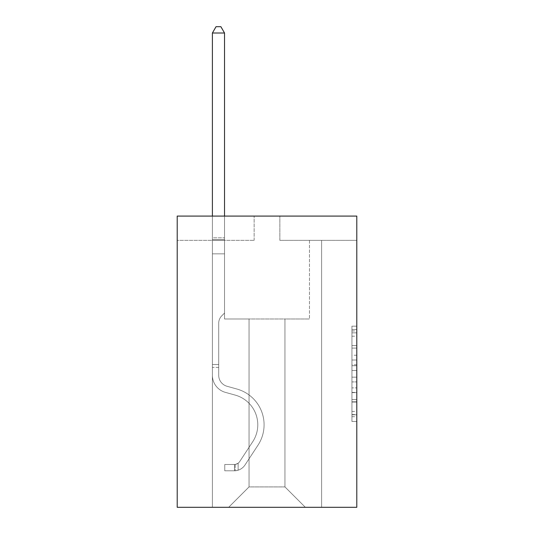 <?xml version="1.0" encoding="UTF-8"?>
<svg xmlns="http://www.w3.org/2000/svg" width="534" height="534" viewBox="0 0 534 534"><rect width="100%" height="100%" fill="white"/><g stroke="black" fill="none" stroke-linecap="round" stroke-linejoin="round"><path stroke-width="0.4" stroke-dasharray="2.67 2" d="M351.939 355.25L351.939 370.489L356.792 370.489L356.792 416.707L356.792 330.953L356.792 370.489L351.939 370.489L351.939 329.518L351.939 421.466L351.939 326.187L351.939 414.798L356.792 414.798L351.939 414.798L356.792 414.798L351.939 414.798L351.939 399.552L351.939 421.466L356.792 421.466L356.792 326.187L356.792 414.558L356.792 377.164L351.939 377.164L356.792 377.164L356.792 399.552L356.792 332.856L351.939 332.856L356.792 332.856L356.792 421.466L356.792 330.953L356.792 421.466L351.939 421.466L351.939 326.187L356.792 326.187L356.792 330.953L356.792 326.187L356.792 330.953L356.792 326.187L356.792 329.518L356.792 326.187L351.939 326.187L351.939 332.856L356.792 332.856L351.939 332.856L351.939 355.25L356.792 355.25M356.792 364.775L356.792 360.009L356.792 364.775L351.939 364.775L351.939 345.598L351.939 402.055L351.939 387.884L356.792 387.884L351.939 387.884L351.939 421.466L356.792 421.466L351.939 421.466L356.792 421.466L351.939 421.466L351.939 326.187L356.792 326.187L351.939 326.187L356.792 326.187L351.939 326.187L351.939 364.775L356.792 364.775M356.792 216.083L356.792 507.3L177.208 507.3L177.208 216.083L254.137 216.083L177.208 216.083L177.208 240.353L254.137 240.353L177.208 240.353L177.208 216.083L356.792 216.083L279.863 216.083L356.792 216.083L356.792 240.353L356.792 216.083M284.956 318.985L284.956 486.915L305.341 507.3L321.601 507.3L321.601 240.353L309.466 240.353L321.601 240.353L309.466 240.353L321.601 240.353L309.466 240.353L321.601 240.353L309.466 240.353L321.601 240.353L309.466 240.353L321.601 240.353L309.466 240.353L321.601 240.353L309.466 240.353L321.601 240.353L309.466 240.353L321.601 240.353L309.466 240.353L321.601 240.353L309.466 240.353L321.601 240.353L309.466 240.353L321.601 240.353L309.466 240.353L321.601 240.353L309.466 240.353L321.601 240.353L309.466 240.353L321.601 240.353L309.466 240.353L321.601 240.353L309.466 240.353L321.601 240.353L321.601 507.3L321.601 240.353L321.601 507.3L321.601 240.353L321.601 507.3L321.601 240.353L321.601 507.3L321.601 240.353L321.601 507.3L321.601 240.353L321.601 507.3L321.601 240.353L321.601 507.3L321.601 240.353L321.601 507.3L321.601 240.353L321.601 507.3L321.601 240.353L321.601 507.3L321.601 240.353L321.601 507.3L321.601 240.353L321.601 507.3L321.601 240.353L321.601 507.3L321.601 240.353L321.601 507.3L321.601 240.353L321.601 507.3L321.601 240.353L321.601 507.3L228.659 507.3L305.341 507.3L284.956 486.915L305.341 507.3L284.956 486.915L305.341 507.3L284.956 486.915L305.341 507.3L284.956 486.915L305.341 507.3L284.956 486.915L305.341 507.3L284.956 486.915L305.341 507.3L284.956 486.915L305.341 507.3L284.956 486.915L305.341 507.3L284.956 486.915L305.341 507.3L284.956 486.915L305.341 507.3L284.956 486.915L305.341 507.3L284.956 486.915L305.341 507.3L284.956 486.915L305.341 507.3L284.956 486.915L305.341 507.3L284.956 486.915L305.341 507.3L284.956 486.915L249.044 486.915L249.044 318.985L249.044 486.915L249.044 318.985L249.044 486.915L228.659 507.3L249.044 486.915L228.659 507.3L249.044 486.915L249.044 318.985L284.956 318.985L284.956 486.915L305.341 507.3L284.956 486.915L284.956 318.985L284.956 486.915L284.956 318.985L284.956 486.915L284.956 318.985L284.956 486.915L284.956 318.985L284.956 486.915L284.956 318.985L284.956 486.915L284.956 318.985L284.956 486.915L284.956 318.985L284.956 486.915L284.956 318.985L284.956 486.915L284.956 318.985L284.956 486.915L284.956 318.985L284.956 486.915L284.956 318.985L284.956 486.915L284.956 318.985L284.956 486.915L284.956 318.985L284.956 486.915L284.956 318.985L284.956 486.915L284.956 318.985L284.956 486.915L284.956 318.985L224.534 318.985L224.534 240.353L212.398 240.353L212.398 507.3L228.659 507.3L212.398 507.3L228.659 507.3L212.398 507.3L228.659 507.3L212.398 507.3L228.659 507.3L212.398 507.3L228.659 507.3L212.398 507.3L228.659 507.3L212.398 507.3L228.659 507.3L212.398 507.3L228.659 507.3L212.398 507.3L228.659 507.3L212.398 507.3L228.659 507.3L212.398 507.3L228.659 507.3L212.398 507.3L228.659 507.3L212.398 507.3L228.659 507.3L212.398 507.3L228.659 507.3L212.398 507.3L228.659 507.3L212.398 507.3L228.659 507.3L212.398 507.3L212.398 240.353L212.398 507.3L212.398 240.353L212.398 507.3L212.398 240.353L212.398 507.3L212.398 240.353L212.398 507.3L212.398 240.353L212.398 507.3L212.398 240.353L212.398 507.3L212.398 240.353L212.398 507.3L212.398 240.353L212.398 507.3L212.398 240.353L212.398 507.3L212.398 240.353L212.398 507.3L212.398 240.353L212.398 507.3L212.398 240.353L212.398 507.3L212.398 240.353L212.398 507.3L212.398 240.353L212.398 507.3L212.398 240.353L212.398 507.3L212.398 240.353L224.534 240.353L212.398 240.353L224.534 240.353L212.398 240.353L224.534 240.353L212.398 240.353L224.534 240.353L212.398 240.353L224.534 240.353L212.398 240.353L224.534 240.353L212.398 240.353L224.534 240.353L212.398 240.353L224.534 240.353L212.398 240.353L224.534 240.353L212.398 240.353L224.534 240.353L212.398 240.353L224.534 240.353L212.398 240.353L224.534 240.353L212.398 240.353L224.534 240.353L212.398 240.353L224.534 240.353L212.398 240.353L224.534 240.353L212.398 240.353L224.534 240.353L224.534 318.985L224.534 240.353L224.534 318.985L224.534 240.353L224.534 318.985L224.534 240.353L224.534 318.985L224.534 240.353L224.534 318.985L224.534 240.353L224.534 318.985L224.534 240.353L224.534 318.985L224.534 240.353L224.534 318.985L224.534 240.353L224.534 318.985L224.534 240.353L224.534 318.985L224.534 240.353L224.534 318.985L224.534 240.353L224.534 318.985L224.534 240.353L224.534 318.985L224.534 240.353L224.534 318.985L224.534 240.353L224.534 318.985L224.534 240.353L224.534 318.985L249.044 318.985L224.534 318.985L249.044 318.985L224.534 318.985L249.044 318.985L224.534 318.985L249.044 318.985L224.534 318.985L249.044 318.985L224.534 318.985L249.044 318.985L224.534 318.985L249.044 318.985L224.534 318.985L249.044 318.985L224.534 318.985L249.044 318.985L224.534 318.985L249.044 318.985L224.534 318.985L249.044 318.985L224.534 318.985L249.044 318.985L224.534 318.985L249.044 318.985L224.534 318.985L249.044 318.985L224.534 318.985L249.044 318.985L224.534 318.985L249.044 318.985L249.044 486.915L228.659 507.3L249.044 486.915L249.044 318.985L249.044 486.915L228.659 507.3L249.044 486.915L249.044 318.985L249.044 486.915L228.659 507.3L249.044 486.915L249.044 318.985L249.044 486.915L228.659 507.3L249.044 486.915L249.044 318.985L249.044 486.915L228.659 507.3L249.044 486.915L249.044 318.985L249.044 486.915L228.659 507.3L249.044 486.915L249.044 318.985L249.044 486.915L228.659 507.3L249.044 486.915L249.044 318.985L249.044 486.915L228.659 507.3L249.044 486.915L249.044 318.985L249.044 486.915L228.659 507.3L249.044 486.915L249.044 318.985L249.044 486.915L228.659 507.3L249.044 486.915L249.044 318.985L249.044 486.915L228.659 507.3L249.044 486.915L249.044 318.985L249.044 486.915L228.659 507.3L249.044 486.915L249.044 318.985L249.044 486.915L228.659 507.3L249.044 486.915L249.044 318.985L249.044 486.915L228.659 507.3L249.044 486.915L249.044 318.985L249.044 486.915L228.659 507.3L249.044 486.915L284.956 486.915L284.956 318.985L309.466 318.985L284.956 318.985M279.863 240.353L356.792 240.353L279.863 240.353L279.863 216.083L279.863 240.353M254.137 240.353L254.137 216.083L254.137 240.353M309.466 240.353L309.466 318.985L309.466 240.353M351.939 370.489L356.792 370.489L351.939 370.489M351.939 329.518L351.939 326.187L351.939 329.518L356.792 329.518L351.939 329.518M351.939 401.815L351.939 381.923L351.939 401.815L356.792 401.815L351.939 401.815M351.939 381.923L351.939 377.164L356.792 377.164L351.939 377.164L351.939 381.923L356.792 381.923L351.939 381.923M351.939 345.598L351.939 332.856L351.939 345.598L356.792 345.598L351.939 345.598M351.939 326.187L356.792 326.187L351.939 326.187L351.939 330.953L351.939 326.187L356.792 326.187M351.939 421.466L356.792 421.466L351.939 421.466L351.939 416.707L351.939 421.466M212.398 367.419L212.398 33.008L212.398 253.844L212.398 33.008L224.534 33.008L224.534 237.83L224.534 33.008L212.398 33.008L216.036 26.7L220.889 26.7L216.036 26.7L212.398 33.008L212.398 253.844L212.398 33.008L224.534 33.008L220.889 26.7L224.534 33.008L224.534 253.844L212.398 253.844L212.398 33.008L216.036 26.7L220.889 26.7L216.036 26.7L212.398 33.008L212.398 253.844L212.398 33.008L224.534 33.008L212.398 33.008L216.036 26.7L220.889 26.7L224.534 33.008L220.889 26.7L216.036 26.7L212.398 33.008L212.398 253.844L212.398 33.008L224.534 33.008L224.534 237.83L224.534 33.008L212.398 33.008L216.036 26.7L220.889 26.7L224.534 33.008L220.889 26.7L216.036 26.7L212.398 33.008L212.398 253.844L212.398 33.008L224.534 33.008L224.534 239.639L224.534 33.008L212.398 33.008L216.036 26.7L220.889 26.7L224.534 33.008L220.889 26.7L216.036 26.7L212.398 33.008L212.398 253.844L212.398 33.008L224.534 33.008L224.534 313.058L221.797 315.794A10.546 10.546 0 0 0 218.706 323.25A10.546 10.546 0 0 1 221.797 315.794L224.534 313.058L224.534 253.844L212.398 253.844L212.398 33.008L216.036 26.7L220.889 26.7L224.534 33.008L212.398 33.008L212.398 253.844L212.398 33.008L224.534 33.008L220.889 26.7L216.036 26.7L212.398 33.008L216.036 26.7L220.889 26.7L224.534 33.008L224.534 237.83L224.534 33.008L212.398 33.008L212.398 375.289A17.715 17.715 0 0 0 225.355 392.356A17.715 17.715 0 0 1 212.398 375.289L212.398 253.844L224.534 253.844L224.534 237.83L224.534 313.058L221.797 315.794A10.546 10.546 0 0 0 218.706 323.25A10.546 10.546 0 0 1 221.797 315.794L224.534 313.058L224.534 253.844L212.398 253.844L212.398 375.289A17.715 17.715 0 0 0 225.355 392.356A17.715 17.715 0 0 1 212.398 375.289L212.398 253.844L224.534 253.844L224.534 33.008L220.889 26.7L216.036 26.7L212.398 33.008L224.534 33.008L224.534 313.058L221.797 315.794A10.546 10.546 0 0 0 218.706 323.25A10.546 10.546 0 0 1 221.797 315.794L224.534 313.058L224.534 253.844L212.398 253.844L212.398 375.289A17.715 17.715 0 0 0 225.355 392.356A17.715 17.715 0 0 1 212.398 375.289L212.398 253.844L224.534 253.844L224.534 33.008L212.398 33.008L216.036 26.7L220.889 26.7L224.534 33.008L220.889 26.7L216.036 26.7L212.398 33.008L212.398 237.83L212.398 33.008L224.534 33.008L224.534 313.058L221.797 315.794A10.546 10.546 0 0 0 218.706 323.25A10.546 10.546 0 0 1 221.797 315.794L224.534 313.058L224.534 253.844L212.398 253.844L212.398 375.289A17.715 17.715 0 0 0 225.355 392.356L235.234 395.107L225.355 392.356A17.715 17.715 0 0 1 212.398 375.289L212.398 253.844L224.534 253.844L224.534 33.008L212.398 33.008L216.036 26.7L220.889 26.7L224.534 33.008L220.889 26.7L216.036 26.7L212.398 33.008L212.398 239.639L212.398 33.008L224.534 33.008L224.534 313.058L221.797 315.794A10.546 10.546 0 0 0 218.706 323.25A10.546 10.546 0 0 1 221.797 315.794L224.534 313.058L224.534 253.844L212.398 253.844L212.398 375.289A17.715 17.715 0 0 0 225.355 392.356A17.715 17.715 0 0 1 212.398 375.289L212.398 253.844L224.534 253.844L224.534 33.008L212.398 33.008L216.036 26.7L220.889 26.7L224.534 33.008L220.889 26.7L216.036 26.7L212.398 33.008L212.398 253.844L224.534 253.844L224.534 313.058L221.797 315.794A10.546 10.546 0 0 0 218.706 323.25A10.546 10.546 0 0 1 221.797 315.794L224.534 313.058L224.534 239.639L224.534 253.844L212.398 253.844L212.398 375.289A17.715 17.715 0 0 0 225.355 392.356A17.715 17.715 0 0 1 212.398 375.289L212.398 253.844L224.534 253.844L224.534 313.058L221.797 315.794A10.546 10.546 0 0 0 218.706 323.25A10.546 10.546 0 0 1 221.797 315.794L224.534 313.058L224.534 237.83L224.534 253.844L212.398 253.844L212.398 375.289A17.715 17.715 0 0 0 225.355 392.356L235.234 395.107L225.355 392.356A17.715 17.715 0 0 1 212.398 375.289L212.398 253.844L224.534 253.844L224.534 313.058L221.797 315.794A10.546 10.546 0 0 0 218.706 323.25A10.546 10.546 0 0 1 221.797 315.794L224.534 313.058L224.534 33.008L224.534 253.844L212.398 253.844L212.398 375.289A17.715 17.715 0 0 0 225.355 392.356A17.715 17.715 0 0 1 212.398 375.289L212.398 253.844L224.534 253.844L224.534 313.058L221.797 315.794A10.546 10.546 0 0 0 218.706 323.25A10.546 10.546 0 0 1 221.797 315.794L224.534 313.058L224.534 33.008L212.398 33.008L224.534 33.008L220.889 26.7L224.534 33.008L224.534 253.844L212.398 253.844L212.398 375.289A17.715 17.715 0 0 0 225.355 392.356A17.715 17.715 0 0 1 212.398 375.289L212.398 253.844L224.534 253.844L224.534 313.058L221.797 315.794A10.546 10.546 0 0 0 218.706 323.25A10.546 10.546 0 0 1 221.797 315.794L224.534 313.058L224.534 33.008L212.398 33.008L216.036 26.7L220.889 26.7L216.036 26.7L212.398 33.008L212.398 237.83L212.398 33.008L224.534 33.008L220.889 26.7L224.534 33.008L224.534 253.844L212.398 253.844L212.398 375.289A17.715 17.715 0 0 0 225.355 392.356L235.234 395.107A30.818 30.818 0 0 1 252.729 441.705A30.818 30.818 0 0 0 235.234 395.107L225.355 392.356A17.715 17.715 0 0 1 212.398 375.289L212.398 253.844L224.534 253.844L224.534 313.058L221.797 315.794A10.546 10.546 0 0 0 218.706 323.25A10.546 10.546 0 0 1 221.797 315.794L224.534 313.058L224.534 33.008L212.398 33.008L216.036 26.7L220.889 26.7L216.036 26.7L212.398 33.008L212.398 239.639L212.398 33.008L224.534 33.008L220.889 26.7L224.534 33.008L224.534 253.844L212.398 253.844L212.398 375.289A17.715 17.715 0 0 0 225.355 392.356A17.715 17.715 0 0 1 212.398 375.289L212.398 253.844L224.534 253.844L224.534 313.058L221.797 315.794A10.546 10.546 0 0 0 218.706 323.25A10.546 10.546 0 0 1 221.797 315.794L224.534 313.058L224.534 33.008L212.398 33.008L216.036 26.7L220.889 26.7L216.036 26.7L212.398 33.008L212.398 375.289A17.715 17.715 0 0 0 225.355 392.356A17.715 17.715 0 0 1 212.398 375.289L212.398 253.844L224.534 253.844L224.534 313.058L221.797 315.794A10.546 10.546 0 0 0 218.706 323.25A10.546 10.546 0 0 1 221.797 315.794L224.534 313.058L224.534 253.844L212.398 253.844L212.398 375.289A17.715 17.715 0 0 0 225.355 392.356L235.234 395.107L225.355 392.356A17.715 17.715 0 0 1 212.398 375.289L212.398 253.844L224.534 253.844L224.534 239.639L224.534 313.058L221.797 315.794A10.546 10.546 0 0 0 218.706 323.25A10.546 10.546 0 0 1 221.797 315.794L224.534 313.058L224.534 253.844L212.398 253.844L212.398 375.289A17.715 17.715 0 0 0 225.355 392.356A17.715 17.715 0 0 1 212.398 375.289L212.398 253.844L224.534 253.844L224.534 237.83L224.534 313.058L221.797 315.794A10.546 10.546 0 0 0 218.706 323.25A10.546 10.546 0 0 1 221.797 315.794L224.534 313.058L224.534 253.844L212.398 253.844L212.398 375.289A17.715 17.715 0 0 0 225.355 392.356A17.715 17.715 0 0 1 212.398 375.289L212.398 253.844L224.534 253.844L224.534 33.008L220.889 26.7L224.534 33.008L224.534 313.058L221.797 315.794A10.546 10.546 0 0 0 218.706 323.25A10.546 10.546 0 0 1 221.797 315.794L224.534 313.058L224.534 253.844L212.398 253.844L212.398 375.289L212.398 367.419L218.706 367.419L218.706 364.508L212.398 364.508L218.706 364.508L218.706 375.289L218.706 323.25L218.706 375.289A11.408 11.408 0 0 0 227.05 386.276A11.408 11.408 0 0 1 218.706 375.289L218.706 323.25L218.706 375.289L218.706 364.508L212.398 364.508L218.706 364.508L218.706 375.289A11.408 11.408 0 0 0 227.05 386.276A11.408 11.408 0 0 1 218.706 375.289L218.706 323.25L218.706 375.289A11.408 11.408 0 0 0 227.05 386.276A11.408 11.408 0 0 1 218.706 375.289L218.706 323.25L218.706 375.289L218.706 364.508L212.398 364.508L218.706 364.508L218.706 375.289A11.408 11.408 0 0 0 227.05 386.276L236.929 389.032L227.05 386.276A11.408 11.408 0 0 1 218.706 375.289L218.706 323.25L218.706 375.289A11.408 11.408 0 0 0 227.05 386.276A11.408 11.408 0 0 1 218.706 375.289L218.706 323.25L218.706 375.289L218.706 364.508L212.398 364.508L218.706 364.508L218.706 375.289A11.408 11.408 0 0 0 227.05 386.276A11.408 11.408 0 0 1 218.706 375.289L218.706 323.25L218.706 375.289A11.408 11.408 0 0 0 227.05 386.276L236.929 389.032L227.05 386.276A11.408 11.408 0 0 1 218.706 375.289L218.706 323.25L218.706 375.289L218.706 364.508L212.398 364.508L218.706 364.508L218.706 375.289A11.408 11.408 0 0 0 227.05 386.276A11.408 11.408 0 0 1 218.706 375.289L218.706 323.25L218.706 375.289A11.408 11.408 0 0 0 227.05 386.276A11.408 11.408 0 0 1 218.706 375.289L218.706 323.25L218.706 375.289L218.706 364.508L212.398 364.508L218.706 364.508L218.706 375.289A11.408 11.408 0 0 0 227.05 386.276L236.929 389.032L227.05 386.276A11.408 11.408 0 0 1 218.706 375.289L218.706 323.25L218.706 375.289A11.408 11.408 0 0 0 227.05 386.276A11.408 11.408 0 0 1 218.706 375.289L218.706 323.25L218.706 375.289L218.706 364.508L212.398 364.508L218.706 364.508L218.706 375.289A11.408 11.408 0 0 0 227.05 386.276A11.408 11.408 0 0 1 218.706 375.289L218.706 323.25L218.706 375.289A11.408 11.408 0 0 0 227.05 386.276L236.929 389.032A37.133 37.133 0 0 1 258.002 445.162A37.133 37.133 0 0 0 236.929 389.032L227.05 386.276A11.408 11.408 0 0 1 218.706 375.289L218.706 323.25L218.706 375.289L218.706 364.508L212.398 364.508L218.706 364.508L218.706 375.289A11.408 11.408 0 0 0 227.05 386.276A11.408 11.408 0 0 1 218.706 375.289L218.706 323.25L218.706 375.289A11.408 11.408 0 0 0 227.05 386.276A11.408 11.408 0 0 1 218.706 375.289L218.706 323.25L218.706 375.289L218.706 367.419L212.398 367.419M234.479 470.801A12.863 12.863 0 0 0 244.993 464.994L258.002 445.162A37.133 37.133 0 0 0 236.929 389.032L227.05 386.276A11.408 11.408 0 0 1 218.706 375.289A11.408 11.408 0 0 0 227.05 386.276A11.408 11.408 0 0 1 218.706 375.289A11.408 11.408 0 0 0 227.05 386.276L236.929 389.032A37.133 37.133 0 0 1 258.002 445.162A37.133 37.133 0 0 0 236.929 389.032L227.05 386.276A11.408 11.408 0 0 1 218.706 375.289A11.408 11.408 0 0 0 227.05 386.276A11.408 11.408 0 0 1 218.706 375.289A11.408 11.408 0 0 0 227.05 386.276L236.929 389.032L227.05 386.276A11.408 11.408 0 0 1 218.706 375.289A11.408 11.408 0 0 0 227.05 386.276L236.929 389.032L227.05 386.276A11.408 11.408 0 0 1 218.706 375.289A11.408 11.408 0 0 0 227.05 386.276A11.408 11.408 0 0 1 218.706 375.289A11.408 11.408 0 0 0 227.05 386.276L236.929 389.032A37.133 37.133 0 0 1 258.002 445.162L244.993 464.994L258.002 445.162A37.133 37.133 0 0 0 236.929 389.032L227.05 386.276A11.408 11.408 0 0 1 218.706 375.289A11.408 11.408 0 0 0 227.05 386.276L236.929 389.032L227.05 386.276A11.408 11.408 0 0 1 218.706 375.289A11.408 11.408 0 0 0 227.05 386.276A11.408 11.408 0 0 1 218.706 375.289A11.408 11.408 0 0 0 227.05 386.276L236.929 389.032L227.05 386.276A11.408 11.408 0 0 1 218.706 375.289A11.408 11.408 0 0 0 227.05 386.276L236.929 389.032A37.133 37.133 0 0 1 258.002 445.162A37.133 37.133 0 0 0 236.929 389.032L227.05 386.276A11.408 11.408 0 0 1 218.706 375.289A11.408 11.408 0 0 0 227.05 386.276A11.408 11.408 0 0 1 218.706 375.289A11.408 11.408 0 0 0 227.05 386.276L236.929 389.032L227.05 386.276A11.408 11.408 0 0 1 218.706 375.289A11.408 11.408 0 0 0 227.05 386.276L236.929 389.032L227.05 386.276A11.408 11.408 0 0 1 218.706 375.289A11.408 11.408 0 0 0 227.05 386.276A11.408 11.408 0 0 1 218.706 375.289A11.408 11.408 0 0 0 227.05 386.276L236.929 389.032A37.133 37.133 0 0 1 258.002 445.162A37.133 37.133 0 0 0 236.929 389.032L227.05 386.276A11.408 11.408 0 0 1 218.706 375.289A11.408 11.408 0 0 0 227.05 386.276L236.929 389.032A37.133 37.133 0 0 1 258.002 445.162L244.993 464.994L258.002 445.162A37.133 37.133 0 0 0 236.929 389.032L227.05 386.276L236.929 389.032A37.133 37.133 0 0 1 258.002 445.162A37.133 37.133 0 0 0 236.929 389.032L227.05 386.276L236.929 389.032A37.133 37.133 0 0 1 258.002 445.162A37.133 37.133 0 0 0 236.929 389.032L227.05 386.276L236.929 389.032A37.133 37.133 0 0 1 258.002 445.162L244.993 464.994A12.863 12.863 0 0 1 238.124 470.2A12.863 12.863 0 0 0 244.993 464.994L258.002 445.162A37.133 37.133 0 0 0 236.929 389.032L227.05 386.276L236.929 389.032A37.133 37.133 0 0 1 258.002 445.162A37.133 37.133 0 0 0 236.929 389.032L227.05 386.276L236.929 389.032A37.133 37.133 0 0 1 258.002 445.162A37.133 37.133 0 0 0 236.929 389.032L227.05 386.276L236.929 389.032A37.133 37.133 0 0 1 258.002 445.162L244.993 464.994L258.002 445.162A37.133 37.133 0 0 0 236.929 389.032L227.05 386.276L236.929 389.032A37.133 37.133 0 0 1 258.002 445.162A37.133 37.133 0 0 0 236.929 389.032L227.05 386.276L236.929 389.032A37.133 37.133 0 0 1 258.002 445.162A37.133 37.133 0 0 0 236.929 389.032L227.05 386.276L236.929 389.032A37.133 37.133 0 0 1 258.002 445.162L244.993 464.994L258.002 445.162A37.133 37.133 0 0 0 236.929 389.032L227.05 386.276L236.929 389.032A37.133 37.133 0 0 1 258.002 445.162A37.133 37.133 0 0 0 236.929 389.032A37.133 37.133 0 0 1 258.002 445.162L244.993 464.994A12.863 12.863 0 0 1 238.124 470.2C234.379 470.995 234.379 470.995 238.124 470.2C234.379 470.995 234.379 470.995 238.124 470.2A12.863 12.863 0 0 0 244.993 464.994L258.002 445.162A37.133 37.133 0 0 0 236.929 389.032A37.133 37.133 0 0 1 258.002 445.162A37.133 37.133 0 0 0 236.929 389.032A37.133 37.133 0 0 1 258.002 445.162L244.993 464.994L258.002 445.162A37.133 37.133 0 0 0 236.929 389.032A37.133 37.133 0 0 1 258.002 445.162L244.993 464.994L258.002 445.162A37.133 37.133 0 0 0 236.929 389.032A37.133 37.133 0 0 1 258.002 445.162A37.133 37.133 0 0 0 236.929 389.032A37.133 37.133 0 0 1 258.002 445.162L244.993 464.994A12.863 12.863 0 0 1 238.124 470.2C234.379 470.995 234.379 470.995 238.124 470.2C234.379 470.995 234.379 470.995 238.124 470.2A12.863 12.863 0 0 0 244.993 464.994L258.002 445.162A37.133 37.133 0 0 0 236.929 389.032A37.133 37.133 0 0 1 258.002 445.162L244.993 464.994L258.002 445.162A37.133 37.133 0 0 0 236.929 389.032A37.133 37.133 0 0 1 258.002 445.162A37.133 37.133 0 0 0 236.929 389.032A37.133 37.133 0 0 1 258.002 445.162L244.993 464.994L258.002 445.162A37.133 37.133 0 0 0 236.929 389.032A37.133 37.133 0 0 1 258.002 445.162L244.993 464.994A12.863 12.863 0 0 1 238.124 470.2C234.379 470.995 234.379 470.995 238.124 470.2C234.379 470.995 234.379 470.995 238.124 470.2A12.863 12.863 0 0 0 244.993 464.994L258.002 445.162A37.133 37.133 0 0 0 236.929 389.032A37.133 37.133 0 0 1 258.002 445.162A37.133 37.133 0 0 0 236.929 389.032A37.133 37.133 0 0 1 258.002 445.162L244.993 464.994L258.002 445.162A37.133 37.133 0 0 0 236.929 389.032A37.133 37.133 0 0 1 258.002 445.162L244.993 464.994L258.002 445.162A37.133 37.133 0 0 0 236.929 389.032A37.133 37.133 0 0 1 258.002 445.162A37.133 37.133 0 0 0 236.929 389.032A37.133 37.133 0 0 1 258.002 445.162L244.993 464.994A12.863 12.863 0 0 1 238.124 470.2C234.379 470.995 234.379 470.995 238.124 470.2C234.379 470.995 234.379 470.995 238.124 470.2A12.863 12.863 0 0 0 244.993 464.994L258.002 445.162A37.133 37.133 0 0 0 236.929 389.032A37.133 37.133 0 0 1 258.002 445.162L244.993 464.994A12.863 12.863 0 0 1 238.124 470.2C234.379 470.995 234.379 470.995 238.124 470.2C234.379 470.995 234.379 470.995 238.124 470.2A12.863 12.863 0 0 0 244.993 464.994L258.002 445.162L244.993 464.994A12.863 12.863 0 0 1 238.124 470.2C234.379 470.995 234.379 470.995 238.124 470.2C234.379 470.995 234.379 470.995 238.124 470.2A12.863 12.863 0 0 0 244.993 464.994L258.002 445.162L244.993 464.994A12.863 12.863 0 0 1 238.124 470.2C234.379 470.995 234.379 470.995 238.124 470.2C234.379 470.995 234.379 470.995 238.124 470.2A12.863 12.863 0 0 0 244.993 464.994L258.002 445.162L244.993 464.994A12.863 12.863 0 0 1 238.124 470.2C234.379 470.995 234.379 470.995 238.124 470.2C234.379 470.995 234.379 470.995 238.124 470.2A12.863 12.863 0 0 0 244.993 464.994L258.002 445.162L244.993 464.994A12.863 12.863 0 0 1 238.124 470.2C234.379 470.995 234.379 470.995 238.124 470.2C234.379 470.995 234.379 470.995 238.124 470.2A12.863 12.863 0 0 0 244.993 464.994L258.002 445.162L244.993 464.994A12.863 12.863 0 0 1 238.124 470.2C234.379 470.995 234.379 470.995 238.124 470.2C234.379 470.995 234.379 470.995 238.124 470.2A12.863 12.863 0 0 0 244.993 464.994L258.002 445.162L244.993 464.994A12.863 12.863 0 0 1 238.124 470.2C234.379 470.995 234.379 470.995 238.124 470.2C234.379 470.995 234.379 470.995 238.124 470.2A12.863 12.863 0 0 0 244.993 464.994L258.002 445.162L244.993 464.994A12.863 12.863 0 0 1 238.124 470.2C234.379 470.995 234.379 470.995 238.124 470.2C234.379 470.995 234.379 470.995 238.124 470.2A12.863 12.863 0 0 0 244.993 464.994L258.002 445.162L244.993 464.994A12.863 12.863 0 0 1 238.124 470.2C234.379 470.995 234.379 470.995 238.124 470.2C234.379 470.995 234.379 470.995 238.124 470.2A12.863 12.863 0 0 0 244.993 464.994L258.002 445.162L244.993 464.994A12.863 12.863 0 0 1 238.124 470.2C234.379 470.995 234.379 470.995 238.124 470.2C234.379 470.995 234.379 470.995 238.124 470.2A12.863 12.863 0 0 0 244.993 464.994L258.002 445.162L244.993 464.994A12.863 12.863 0 0 1 238.124 470.2C234.379 470.995 234.379 470.995 238.124 470.2C234.379 470.995 234.379 470.995 238.124 470.2A12.863 12.863 0 0 0 244.993 464.994A12.863 12.863 0 0 1 234.479 470.801L234.479 464.487A6.555 6.555 0 0 0 239.719 461.536L252.729 441.705A30.818 30.818 0 0 0 235.234 395.107L225.355 392.356L235.234 395.107A30.818 30.818 0 0 1 252.729 441.705A30.818 30.818 0 0 0 235.234 395.107L225.355 392.356A17.715 17.715 0 0 1 212.398 375.289A17.715 17.715 0 0 0 225.355 392.356A17.715 17.715 0 0 1 212.398 375.289A17.715 17.715 0 0 0 225.355 392.356L235.234 395.107L225.355 392.356A17.715 17.715 0 0 1 212.398 375.289A17.715 17.715 0 0 0 225.355 392.356A17.715 17.715 0 0 1 212.398 375.289A17.715 17.715 0 0 0 225.355 392.356L235.234 395.107L225.355 392.356A17.715 17.715 0 0 1 212.398 375.289A17.715 17.715 0 0 0 225.355 392.356L235.234 395.107A30.818 30.818 0 0 1 252.729 441.705L239.719 461.536L252.729 441.705A30.818 30.818 0 0 0 235.234 395.107L225.355 392.356A17.715 17.715 0 0 1 212.398 375.289A17.715 17.715 0 0 0 225.355 392.356A17.715 17.715 0 0 1 212.398 375.289A17.715 17.715 0 0 0 225.355 392.356L235.234 395.107L225.355 392.356A17.715 17.715 0 0 1 212.398 375.289A17.715 17.715 0 0 0 225.355 392.356L235.234 395.107L225.355 392.356A17.715 17.715 0 0 1 212.398 375.289A17.715 17.715 0 0 0 225.355 392.356A17.715 17.715 0 0 1 212.398 375.289A17.715 17.715 0 0 0 225.355 392.356L235.234 395.107A30.818 30.818 0 0 1 252.729 441.705A30.818 30.818 0 0 0 235.234 395.107L225.355 392.356A17.715 17.715 0 0 1 212.398 375.289A17.715 17.715 0 0 0 225.355 392.356L235.234 395.107L225.355 392.356A17.715 17.715 0 0 1 212.398 375.289A17.715 17.715 0 0 0 225.355 392.356A17.715 17.715 0 0 1 212.398 375.289A17.715 17.715 0 0 0 225.355 392.356L235.234 395.107L225.355 392.356A17.715 17.715 0 0 1 212.398 375.289A17.715 17.715 0 0 0 225.355 392.356L235.234 395.107A30.818 30.818 0 0 1 252.729 441.705A30.818 30.818 0 0 0 235.234 395.107L225.355 392.356A17.715 17.715 0 0 1 212.398 375.289A17.715 17.715 0 0 0 225.355 392.356A17.715 17.715 0 0 1 212.398 375.289A17.715 17.715 0 0 0 225.355 392.356L235.234 395.107L225.355 392.356A17.715 17.715 0 0 1 212.398 375.289A17.715 17.715 0 0 0 225.355 392.356L235.234 395.107A30.818 30.818 0 0 1 252.729 441.705L239.719 461.536L252.729 441.705A30.818 30.818 0 0 0 235.234 395.107L225.355 392.356L235.234 395.107A30.818 30.818 0 0 1 252.729 441.705A30.818 30.818 0 0 0 235.234 395.107L225.355 392.356L235.234 395.107A30.818 30.818 0 0 1 252.729 441.705A30.818 30.818 0 0 0 235.234 395.107L225.355 392.356L235.234 395.107A30.818 30.818 0 0 1 252.729 441.705L239.719 461.536A6.555 6.555 0 0 1 238.124 463.218C234.446 464.907 234.446 464.907 238.124 463.218C234.446 464.907 234.446 464.907 238.124 463.218A6.555 6.555 0 0 0 239.719 461.536L252.729 441.705A30.818 30.818 0 0 0 235.234 395.107L225.355 392.356L235.234 395.107A30.818 30.818 0 0 1 252.729 441.705A30.818 30.818 0 0 0 235.234 395.107L225.355 392.356L235.234 395.107A30.818 30.818 0 0 1 252.729 441.705A30.818 30.818 0 0 0 235.234 395.107L225.355 392.356L235.234 395.107A30.818 30.818 0 0 1 252.729 441.705L239.719 461.536L252.729 441.705A30.818 30.818 0 0 0 235.234 395.107L225.355 392.356L235.234 395.107A30.818 30.818 0 0 1 252.729 441.705A30.818 30.818 0 0 0 235.234 395.107L225.355 392.356L235.234 395.107A30.818 30.818 0 0 1 252.729 441.705A30.818 30.818 0 0 0 235.234 395.107L225.355 392.356L235.234 395.107A30.818 30.818 0 0 1 252.729 441.705L239.719 461.536L252.729 441.705A30.818 30.818 0 0 0 235.234 395.107L225.355 392.356L235.234 395.107A30.818 30.818 0 0 1 252.729 441.705A30.818 30.818 0 0 0 235.234 395.107A30.818 30.818 0 0 1 252.729 441.705L239.719 461.536A6.555 6.555 0 0 1 238.124 463.218C234.446 464.907 234.446 464.907 238.124 463.218C234.446 464.907 234.446 464.907 238.124 463.218A6.555 6.555 0 0 0 239.719 461.536L252.729 441.705A30.818 30.818 0 0 0 235.234 395.107A30.818 30.818 0 0 1 252.729 441.705A30.818 30.818 0 0 0 235.234 395.107A30.818 30.818 0 0 1 252.729 441.705L239.719 461.536L252.729 441.705A30.818 30.818 0 0 0 235.234 395.107A30.818 30.818 0 0 1 252.729 441.705L239.719 461.536L252.729 441.705A30.818 30.818 0 0 0 235.234 395.107A30.818 30.818 0 0 1 252.729 441.705A30.818 30.818 0 0 0 235.234 395.107A30.818 30.818 0 0 1 252.729 441.705L239.719 461.536A6.555 6.555 0 0 1 238.124 463.218C234.446 464.907 234.446 464.907 238.124 463.218C234.446 464.907 234.446 464.907 238.124 463.218A6.555 6.555 0 0 0 239.719 461.536L252.729 441.705A30.818 30.818 0 0 0 235.234 395.107A30.818 30.818 0 0 1 252.729 441.705L239.719 461.536L252.729 441.705A30.818 30.818 0 0 0 235.234 395.107A30.818 30.818 0 0 1 252.729 441.705A30.818 30.818 0 0 0 235.234 395.107A30.818 30.818 0 0 1 252.729 441.705L239.719 461.536L252.729 441.705A30.818 30.818 0 0 0 235.234 395.107A30.818 30.818 0 0 1 252.729 441.705L239.719 461.536A6.555 6.555 0 0 1 238.124 463.218C234.446 464.907 234.446 464.907 238.124 463.218C234.446 464.907 234.446 464.907 238.124 463.218A6.555 6.555 0 0 0 239.719 461.536L252.729 441.705A30.818 30.818 0 0 0 235.234 395.107A30.818 30.818 0 0 1 252.729 441.705A30.818 30.818 0 0 0 235.234 395.107A30.818 30.818 0 0 1 252.729 441.705L239.719 461.536L252.729 441.705A30.818 30.818 0 0 0 235.234 395.107A30.818 30.818 0 0 1 252.729 441.705L239.719 461.536L252.729 441.705A30.818 30.818 0 0 0 235.234 395.107A30.818 30.818 0 0 1 252.729 441.705A30.818 30.818 0 0 0 235.234 395.107A30.818 30.818 0 0 1 252.729 441.705L239.719 461.536A6.555 6.555 0 0 1 238.124 463.218C234.446 464.907 234.446 464.907 238.124 463.218C234.446 464.907 234.446 464.907 238.124 463.218A6.555 6.555 0 0 0 239.719 461.536L252.729 441.705A30.818 30.818 0 0 0 235.234 395.107A30.818 30.818 0 0 1 252.729 441.705L239.719 461.536A6.555 6.555 0 0 1 238.124 463.218C234.446 464.907 234.446 464.907 238.124 463.218C234.446 464.907 234.446 464.907 238.124 463.218A6.555 6.555 0 0 0 239.719 461.536L252.729 441.705L239.719 461.536A6.555 6.555 0 0 1 238.124 463.218C234.446 464.907 234.446 464.907 238.124 463.218C234.446 464.907 234.446 464.907 238.124 463.218A6.555 6.555 0 0 0 239.719 461.536L252.729 441.705L239.719 461.536A6.555 6.555 0 0 1 238.124 463.218C234.446 464.907 234.446 464.907 238.124 463.218C234.446 464.907 234.446 464.907 238.124 463.218A6.555 6.555 0 0 0 239.719 461.536L252.729 441.705L239.719 461.536A6.555 6.555 0 0 1 238.124 463.218C234.446 464.907 234.446 464.907 238.124 463.218C234.446 464.907 234.446 464.907 238.124 463.218A6.555 6.555 0 0 0 239.719 461.536L252.729 441.705L239.719 461.536A6.555 6.555 0 0 1 238.124 463.218C234.446 464.907 234.446 464.907 238.124 463.218C234.446 464.907 234.446 464.907 238.124 463.218A6.555 6.555 0 0 0 239.719 461.536L252.729 441.705L239.719 461.536A6.555 6.555 0 0 1 238.124 463.218C234.446 464.907 234.446 464.907 238.124 463.218C234.446 464.907 234.446 464.907 238.124 463.218A6.555 6.555 0 0 0 239.719 461.536L252.729 441.705L239.719 461.536A6.555 6.555 0 0 1 238.124 463.218C234.446 464.907 234.446 464.907 238.124 463.218C234.446 464.907 234.446 464.907 238.124 463.218A6.555 6.555 0 0 0 239.719 461.536L252.729 441.705L239.719 461.536A6.555 6.555 0 0 1 238.124 463.218C234.446 464.907 234.446 464.907 238.124 463.218C234.446 464.907 234.446 464.907 238.124 463.218A6.555 6.555 0 0 0 239.719 461.536L252.729 441.705L239.719 461.536A6.555 6.555 0 0 1 238.124 463.218C234.446 464.907 234.446 464.907 238.124 463.218C234.446 464.907 234.446 464.907 238.124 463.218A6.555 6.555 0 0 0 239.719 461.536L252.729 441.705L239.719 461.536A6.555 6.555 0 0 1 238.124 463.218C234.446 464.907 234.446 464.907 238.124 463.218C234.446 464.907 234.446 464.907 238.124 463.218A6.555 6.555 0 0 0 239.719 461.536L252.729 441.705L239.719 461.536A6.555 6.555 0 0 1 238.124 463.218C234.446 464.907 234.446 464.907 238.124 463.218C234.446 464.907 234.446 464.907 238.124 463.218A6.555 6.555 0 0 0 239.719 461.536A6.555 6.555 0 0 1 234.479 464.487L234.479 470.801L224.774 470.801L234.479 470.801A12.863 12.863 0 0 0 244.993 464.994A12.863 12.863 0 0 1 234.479 470.801L234.479 464.487L224.774 464.493L234.479 464.487A6.555 6.555 0 0 0 239.719 461.536A6.555 6.555 0 0 1 234.479 464.487L234.479 470.801L224.774 470.801L224.774 464.493L224.774 470.801L234.479 470.801A12.863 12.863 0 0 0 244.993 464.994A12.863 12.863 0 0 1 234.479 470.801L234.479 464.487L224.774 464.493L234.479 464.487A6.555 6.555 0 0 0 239.719 461.536A6.555 6.555 0 0 1 234.479 464.487L234.479 470.801L224.774 470.801L224.774 464.493L224.774 470.801L234.479 470.801A12.863 12.863 0 0 0 244.993 464.994A12.863 12.863 0 0 1 234.479 470.801L234.479 464.487L224.774 464.493L234.479 464.487A6.555 6.555 0 0 0 239.719 461.536A6.555 6.555 0 0 1 234.479 464.487L234.479 470.801L224.774 470.801L224.774 464.493L224.774 470.801L234.479 470.801A12.863 12.863 0 0 0 244.993 464.994A12.863 12.863 0 0 1 234.479 470.801L234.479 464.487L224.774 464.493L234.479 464.487A6.555 6.555 0 0 0 239.719 461.536A6.555 6.555 0 0 1 234.479 464.487L234.479 470.801L224.774 470.801L224.774 464.493L224.774 470.801L234.479 470.801A12.863 12.863 0 0 0 244.993 464.994A12.863 12.863 0 0 1 234.479 470.801L234.479 464.487L224.774 464.493L234.479 464.487A6.555 6.555 0 0 0 239.719 461.536A6.555 6.555 0 0 1 234.479 464.487L234.479 470.801L224.774 470.801L224.774 464.493L224.774 470.801L234.479 470.801A12.863 12.863 0 0 0 244.993 464.994A12.863 12.863 0 0 1 234.479 470.801L234.479 464.487L224.774 464.493L234.479 464.487A6.555 6.555 0 0 0 239.719 461.536A6.555 6.555 0 0 1 234.479 464.487L234.479 470.801L224.774 470.801L224.774 464.493L224.774 470.801L234.479 470.801A12.863 12.863 0 0 0 244.993 464.994A12.863 12.863 0 0 1 234.479 470.801L234.479 464.487L224.774 464.493L234.479 464.487A6.555 6.555 0 0 0 239.719 461.536A6.555 6.555 0 0 1 234.479 464.487L234.479 470.801L224.774 470.801L224.774 464.493L224.774 470.801L234.479 470.801A12.863 12.863 0 0 0 244.993 464.994A12.863 12.863 0 0 1 234.479 470.801L234.479 464.487L224.774 464.493L234.479 464.487A6.555 6.555 0 0 0 239.719 461.536A6.555 6.555 0 0 1 234.479 464.487L234.479 470.801L224.774 470.801L224.774 464.493L224.774 470.801L234.479 470.801A12.863 12.863 0 0 0 244.993 464.994A12.863 12.863 0 0 1 234.479 470.801L234.479 464.487L224.774 464.493L234.479 464.487A6.555 6.555 0 0 0 239.719 461.536A6.555 6.555 0 0 1 234.479 464.487L234.479 470.801L224.774 470.801L224.774 464.493L224.774 470.801L234.479 470.801A12.863 12.863 0 0 0 244.993 464.994A12.863 12.863 0 0 1 234.479 470.801L234.479 464.487L224.774 464.493L234.479 464.487A6.555 6.555 0 0 0 239.719 461.536A6.555 6.555 0 0 1 234.479 464.487L234.479 470.801L224.774 470.801L224.774 464.493L224.774 470.801L234.479 470.801A12.863 12.863 0 0 0 244.993 464.994A12.863 12.863 0 0 1 234.479 470.801L234.479 464.487L224.774 464.493L234.479 464.487A6.555 6.555 0 0 0 239.719 461.536A6.555 6.555 0 0 1 234.479 464.487L234.479 470.801L224.774 470.801L224.774 464.493L224.774 470.801L234.479 470.801A12.863 12.863 0 0 0 244.993 464.994A12.863 12.863 0 0 1 234.479 470.801L234.479 464.487L224.774 464.493L234.479 464.487A6.555 6.555 0 0 0 239.719 461.536A6.555 6.555 0 0 1 234.479 464.487L234.479 470.801L224.774 470.801L224.774 464.493L224.774 470.801L234.479 470.801A12.863 12.863 0 0 0 244.993 464.994A12.863 12.863 0 0 1 234.479 470.801L234.479 464.487L224.774 464.493L234.479 464.487A6.555 6.555 0 0 0 239.719 461.536A6.555 6.555 0 0 1 234.479 464.487L234.479 470.801L224.774 470.801L224.774 464.493L224.774 470.801L234.479 470.801A12.863 12.863 0 0 0 244.993 464.994A12.863 12.863 0 0 1 234.479 470.801L234.479 464.487L224.774 464.493L234.479 464.487A6.555 6.555 0 0 0 239.719 461.536A6.555 6.555 0 0 1 234.479 464.487L234.479 470.801L224.774 470.801L224.774 464.493L224.774 470.801L234.479 470.801A12.863 12.863 0 0 0 244.993 464.994A12.863 12.863 0 0 1 234.479 470.801L234.479 464.487L224.774 464.493L234.479 464.487A6.555 6.555 0 0 0 239.719 461.536A6.555 6.555 0 0 1 234.479 464.487L234.479 470.801L224.774 470.801L224.774 464.493L224.774 470.801L234.479 470.801M212.398 216.083L212.398 33.008L224.534 33.008L212.398 33.008L216.036 26.7L220.889 26.7L216.036 26.7L212.398 33.008L212.398 237.83L212.398 33.008L224.534 33.008L220.889 26.7L224.534 33.008L224.534 237.83L224.534 33.008L212.398 33.008L216.036 26.7L220.889 26.7L216.036 26.7L212.398 33.008L224.534 33.008L220.889 26.7L224.534 33.008L224.534 216.083M224.774 464.493L234.239 464.493L224.774 464.493L224.774 470.801L224.774 464.493M212.398 237.83L212.398 239.639L212.398 237.83L224.534 237.83L212.398 237.83M238.124 470.2C234.379 470.995 234.379 470.995 238.124 470.2C234.379 470.995 234.379 470.995 238.124 470.2L238.124 463.218L238.124 470.2M224.534 33.008L220.889 26.7L216.036 26.7L212.398 33.008M351.939 399.552L356.792 399.552L351.939 399.552M351.939 392.41L356.792 392.41M351.939 348.101L356.792 348.101L351.939 348.101M351.939 330.953L356.792 330.953M351.939 416.707L356.792 416.707M351.939 411.46L356.792 411.46M351.939 336.193L356.792 336.193M351.939 365.73L356.792 365.73L351.939 365.73M351.939 392.644L356.792 392.644L351.939 392.644M351.939 402.055L356.792 402.055L351.939 402.055M351.939 360.009L356.792 360.009L351.939 360.009M212.398 239.639L224.534 239.639L212.398 239.639M351.939 414.558L356.792 414.558M351.939 414.798L356.792 414.798M351.939 332.856L356.792 332.856M235.207 464.42L235.207 470.768L235.207 464.42"/><path stroke-width="0.8" d="M356.792 216.083L356.792 507.3L177.208 507.3L177.208 216.083L356.792 216.083M224.534 216.083L224.534 33.008L212.398 33.008L212.398 216.083M212.398 33.008L216.036 26.7L220.889 26.7L224.534 33.008"/></g></svg>
